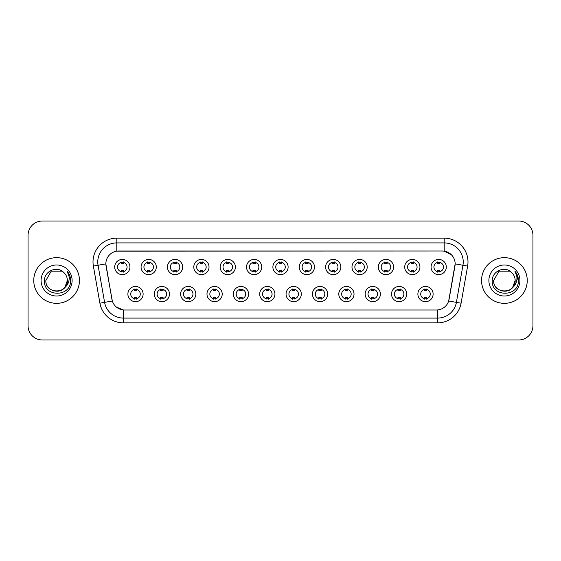<?xml version="1.0" encoding="UTF-8"?>
<svg xmlns="http://www.w3.org/2000/svg" width="561" height="561" viewBox="0 0 561 561"><rect width="100%" height="100%" fill="white"/><g stroke="black" fill="none" stroke-linecap="round" stroke-linejoin="round"><path stroke-width="0.84" d="M169.478 294.062A7.616 7.616 0 0 1 161.863 301.678A7.616 7.616 0 0 1 154.254 294.062A7.616 7.616 0 0 1 161.863 286.447A7.616 7.616 0 0 1 169.478 294.062M157.108 294.062A4.761 4.761 0 0 0 161.863 298.824A4.761 4.761 0 0 0 166.624 294.062A4.761 4.761 0 0 0 161.863 289.301A4.761 4.761 0 0 0 157.108 294.062M195.845 294.062A7.616 7.616 0 0 1 188.23 301.678A7.616 7.616 0 0 1 180.614 294.062A7.616 7.616 0 0 1 188.23 286.447A7.616 7.616 0 0 1 195.845 294.062M183.468 294.062A4.761 4.761 0 0 0 188.23 298.824A4.761 4.761 0 0 0 192.984 294.062A4.761 4.761 0 0 0 188.23 289.301A4.761 4.761 0 0 0 183.468 294.062M222.205 294.062A7.616 7.616 0 0 1 214.59 301.678A7.616 7.616 0 0 1 206.981 294.062A7.616 7.616 0 0 1 214.59 286.447A7.616 7.616 0 0 1 222.205 294.062M209.835 294.062A4.761 4.761 0 0 0 214.59 298.824A4.761 4.761 0 0 0 219.351 294.062A4.761 4.761 0 0 0 214.59 289.301A4.761 4.761 0 0 0 209.835 294.062M248.572 294.062A7.616 7.616 0 0 1 240.957 301.678A7.616 7.616 0 0 1 233.341 294.062A7.616 7.616 0 0 1 240.957 286.447A7.616 7.616 0 0 1 248.572 294.062M236.195 294.062A4.761 4.761 0 0 0 240.957 298.824A4.761 4.761 0 0 0 245.711 294.062A4.761 4.761 0 0 0 240.957 289.301A4.761 4.761 0 0 0 236.195 294.062M274.932 294.062A7.616 7.616 0 0 1 267.317 301.678A7.616 7.616 0 0 1 259.701 294.062A7.616 7.616 0 0 1 267.317 286.447A7.616 7.616 0 0 1 274.932 294.062M262.562 294.062A4.761 4.761 0 0 0 267.317 298.824A4.761 4.761 0 0 0 272.078 294.062A4.761 4.761 0 0 0 267.317 289.301A4.761 4.761 0 0 0 262.562 294.062M301.299 294.062A7.616 7.616 0 0 1 293.684 301.678A7.616 7.616 0 0 1 286.068 294.062A7.616 7.616 0 0 1 293.684 286.447A7.616 7.616 0 0 1 301.299 294.062M288.922 294.062A4.761 4.761 0 0 0 293.684 298.824A4.761 4.761 0 0 0 298.438 294.062A4.761 4.761 0 0 0 293.684 289.301A4.761 4.761 0 0 0 288.922 294.062M327.659 294.062A7.616 7.616 0 0 1 320.043 301.678A7.616 7.616 0 0 1 312.428 294.062A7.616 7.616 0 0 1 320.043 286.447A7.616 7.616 0 0 1 327.659 294.062M315.289 294.062A4.761 4.761 0 0 0 320.043 298.824A4.761 4.761 0 0 0 324.805 294.062A4.761 4.761 0 0 0 320.043 289.301A4.761 4.761 0 0 0 315.289 294.062M354.019 294.062A7.616 7.616 0 0 1 346.41 301.678A7.616 7.616 0 0 1 338.795 294.062A7.616 7.616 0 0 1 346.41 286.447A7.616 7.616 0 0 1 354.019 294.062M341.649 294.062A4.761 4.761 0 0 0 346.41 298.824A4.761 4.761 0 0 0 351.165 294.062A4.761 4.761 0 0 0 346.41 289.301A4.761 4.761 0 0 0 341.649 294.062M380.386 294.062A7.616 7.616 0 0 1 372.77 301.678A7.616 7.616 0 0 1 365.155 294.062A7.616 7.616 0 0 1 372.77 286.447A7.616 7.616 0 0 1 380.386 294.062M368.016 294.062A4.761 4.761 0 0 0 372.77 298.824A4.761 4.761 0 0 0 377.532 294.062A4.761 4.761 0 0 0 372.77 289.301A4.761 4.761 0 0 0 368.016 294.062M406.746 294.062A7.616 7.616 0 0 1 399.137 301.678A7.616 7.616 0 0 1 391.522 294.062A7.616 7.616 0 0 1 399.137 286.447A7.616 7.616 0 0 1 406.746 294.062M394.376 294.062A4.761 4.761 0 0 0 399.137 298.824A4.761 4.761 0 0 0 403.892 294.062A4.761 4.761 0 0 0 399.137 289.301A4.761 4.761 0 0 0 394.376 294.062M433.113 294.062A7.616 7.616 0 0 1 425.497 301.678A7.616 7.616 0 0 1 417.882 294.062A7.616 7.616 0 0 1 425.497 286.447A7.616 7.616 0 0 1 433.113 294.062M420.736 294.062A4.761 4.761 0 0 0 425.497 298.824A4.761 4.761 0 0 0 430.259 294.062A4.761 4.761 0 0 0 425.497 289.301A4.761 4.761 0 0 0 420.736 294.062M143.118 294.062A7.616 7.616 0 0 1 135.503 301.678A7.616 7.616 0 0 1 127.887 294.062A7.616 7.616 0 0 1 135.503 286.447A7.616 7.616 0 0 1 143.118 294.062M130.741 294.062A4.761 4.761 0 0 0 135.503 298.824A4.761 4.761 0 0 0 140.264 294.062A4.761 4.761 0 0 0 135.503 289.301A4.761 4.761 0 0 0 130.741 294.062M156.295 267.036A7.616 7.616 0 0 1 148.686 274.645A7.616 7.616 0 0 1 141.07 267.036A7.616 7.616 0 0 1 148.686 259.42A7.616 7.616 0 0 1 156.295 267.036M143.925 267.036A4.761 4.761 0 0 0 148.686 271.79A4.761 4.761 0 0 0 153.441 267.036A4.761 4.761 0 0 0 148.686 262.275A4.761 4.761 0 0 0 143.925 267.036M182.662 267.036A7.616 7.616 0 0 1 175.046 274.645A7.616 7.616 0 0 1 167.43 267.036A7.616 7.616 0 0 1 175.046 259.42A7.616 7.616 0 0 1 182.662 267.036M170.292 267.036A4.761 4.761 0 0 0 175.046 271.79A4.761 4.761 0 0 0 179.808 267.036A4.761 4.761 0 0 0 175.046 262.275A4.761 4.761 0 0 0 170.292 267.036M209.022 267.036A7.616 7.616 0 0 1 201.413 274.645A7.616 7.616 0 0 1 193.797 267.036A7.616 7.616 0 0 1 201.413 259.42A7.616 7.616 0 0 1 209.022 267.036M196.652 267.036A4.761 4.761 0 0 0 201.413 271.79A4.761 4.761 0 0 0 206.168 267.036A4.761 4.761 0 0 0 201.413 262.275A4.761 4.761 0 0 0 196.652 267.036M235.389 267.036A7.616 7.616 0 0 1 227.773 274.645A7.616 7.616 0 0 1 220.157 267.036A7.616 7.616 0 0 1 227.773 259.42A7.616 7.616 0 0 1 235.389 267.036M223.012 267.036A4.761 4.761 0 0 0 227.773 271.79A4.761 4.761 0 0 0 232.535 267.036A4.761 4.761 0 0 0 227.773 262.275A4.761 4.761 0 0 0 223.012 267.036M261.749 267.036A7.616 7.616 0 0 1 254.14 274.645A7.616 7.616 0 0 1 246.524 267.036A7.616 7.616 0 0 1 254.14 259.42A7.616 7.616 0 0 1 261.749 267.036M249.379 267.036A4.761 4.761 0 0 0 254.14 271.79A4.761 4.761 0 0 0 258.894 267.036A4.761 4.761 0 0 0 254.14 262.275A4.761 4.761 0 0 0 249.379 267.036M288.116 267.036A7.616 7.616 0 0 1 280.5 274.645A7.616 7.616 0 0 1 272.884 267.036A7.616 7.616 0 0 1 280.5 259.42A7.616 7.616 0 0 1 288.116 267.036M275.739 267.036A4.761 4.761 0 0 0 280.5 271.79A4.761 4.761 0 0 0 285.261 267.036A4.761 4.761 0 0 0 280.5 262.275A4.761 4.761 0 0 0 275.739 267.036M314.476 267.036A7.616 7.616 0 0 1 306.86 274.645A7.616 7.616 0 0 1 299.251 267.036A7.616 7.616 0 0 1 306.86 259.42A7.616 7.616 0 0 1 314.476 267.036M302.106 267.036A4.761 4.761 0 0 0 306.86 271.79A4.761 4.761 0 0 0 311.621 267.036A4.761 4.761 0 0 0 306.86 262.275A4.761 4.761 0 0 0 302.106 267.036M340.843 267.036A7.616 7.616 0 0 1 333.227 274.645A7.616 7.616 0 0 1 325.611 267.036A7.616 7.616 0 0 1 333.227 259.42A7.616 7.616 0 0 1 340.843 267.036M328.466 267.036A4.761 4.761 0 0 0 333.227 271.79A4.761 4.761 0 0 0 337.988 267.036A4.761 4.761 0 0 0 333.227 262.275A4.761 4.761 0 0 0 328.466 267.036M367.203 267.036A7.616 7.616 0 0 1 359.587 274.645A7.616 7.616 0 0 1 351.978 267.036A7.616 7.616 0 0 1 359.587 259.42A7.616 7.616 0 0 1 367.203 267.036M354.833 267.036A4.761 4.761 0 0 0 359.587 271.79A4.761 4.761 0 0 0 364.348 267.036A4.761 4.761 0 0 0 359.587 262.275A4.761 4.761 0 0 0 354.833 267.036M393.57 267.036A7.616 7.616 0 0 1 385.954 274.645A7.616 7.616 0 0 1 378.338 267.036A7.616 7.616 0 0 1 385.954 259.42A7.616 7.616 0 0 1 393.57 267.036M381.192 267.036A4.761 4.761 0 0 0 385.954 271.79A4.761 4.761 0 0 0 390.708 267.036A4.761 4.761 0 0 0 385.954 262.275A4.761 4.761 0 0 0 381.192 267.036M419.93 267.036A7.616 7.616 0 0 1 412.314 274.645A7.616 7.616 0 0 1 404.705 267.036A7.616 7.616 0 0 1 412.314 259.42A7.616 7.616 0 0 1 419.93 267.036M407.559 267.036A4.761 4.761 0 0 0 412.314 271.79A4.761 4.761 0 0 0 417.075 267.036A4.761 4.761 0 0 0 412.314 262.275A4.761 4.761 0 0 0 407.559 267.036M446.297 267.036A7.616 7.616 0 0 1 438.681 274.645A7.616 7.616 0 0 1 431.065 267.036A7.616 7.616 0 0 1 438.681 259.42A7.616 7.616 0 0 1 446.297 267.036M433.919 267.036A4.761 4.761 0 0 0 438.681 271.79A4.761 4.761 0 0 0 443.435 267.036A4.761 4.761 0 0 0 438.681 262.275A4.761 4.761 0 0 0 433.919 267.036M129.935 267.036A7.616 7.616 0 0 1 122.319 274.645A7.616 7.616 0 0 1 114.703 267.036A7.616 7.616 0 0 1 122.319 259.42A7.616 7.616 0 0 1 129.935 267.036M117.565 267.036A4.761 4.761 0 0 0 122.319 271.79A4.761 4.761 0 0 0 127.081 267.036A4.761 4.761 0 0 0 122.319 262.275A4.761 4.761 0 0 0 117.565 267.036M99.914 303.192L93.371 266.075A23.793 23.793 0 0 1 116.8 238.145L444.2 238.145A23.793 23.793 0 0 1 467.629 266.075L461.086 303.192A23.793 23.793 0 0 1 437.657 322.856L123.343 322.856A23.793 23.793 0 0 1 99.914 303.192L112.319 301.005L106.05 266.075A12.847 12.847 0 0 1 118.701 250.998L442.299 250.998A12.847 12.847 0 0 1 454.95 266.075L449.073 299.385A12.847 12.847 0 0 1 436.423 310.002L124.577 310.002A12.847 12.847 0 0 1 111.927 299.385L105.854 263.873L98.056 265.248A19.032 19.032 0 0 1 116.8 242.906L444.2 242.906A19.032 19.032 0 0 1 462.944 265.248L456.402 302.365A19.032 19.032 0 0 1 437.657 318.094L123.343 318.094A19.032 19.032 0 0 1 104.598 302.365L98.056 265.248A19.032 19.032 0 0 1 97.768 261.938M33.758 280.5A22.84 22.84 0 0 0 56.605 303.34A22.84 22.84 0 0 0 79.445 280.5A22.84 22.84 0 0 0 56.605 257.66A22.84 22.84 0 0 0 33.758 280.5A22.84 22.84 0 0 0 56.605 303.34A22.84 22.84 0 0 0 79.445 280.5A22.84 22.84 0 0 0 56.605 257.66A22.84 22.84 0 0 0 33.758 280.5M481.555 280.5A22.84 22.84 0 0 0 504.395 303.34A22.84 22.84 0 0 0 527.242 280.5A22.84 22.84 0 0 0 504.395 257.66A22.84 22.84 0 0 0 481.555 280.5A22.84 22.84 0 0 0 504.395 303.34A22.84 22.84 0 0 0 527.242 280.5A22.84 22.84 0 0 0 504.395 257.66A22.84 22.84 0 0 0 481.555 280.5M116.8 238.145L116.8 251.139L442.299 250.998L444.2 251.139L451.381 254.757M105.854 263.845L105.994 261.938M436.423 310.002L124.577 310.002M123.343 322.856L123.343 309.945L116.485 307.14M462.944 265.248L455.146 263.873L448.681 301.005L456.402 302.365L462.944 265.248L467.629 266.075M449.073 299.385L448.996 299.791M112.004 299.791L111.927 299.385M532.95 235.29A14.277 14.277 0 0 0 518.673 221.013L42.327 221.013A14.277 14.277 0 0 0 28.05 235.29L28.05 325.71A14.277 14.277 0 0 0 42.327 339.987L518.673 339.987A14.277 14.277 0 0 0 532.95 325.71L532.95 235.29L532.95 325.71M28.05 235.29L28.05 325.71M518.673 221.013L42.327 221.013M42.327 339.987L518.673 339.987M123.511 261.938L123.511 263.579A3.654 3.654 0 0 0 121.134 263.579L121.134 261.938M121.134 272.127L121.134 270.486A3.654 3.654 0 0 0 123.511 270.486L123.511 272.127M134.31 299.16L134.31 297.512A3.654 3.654 0 0 0 136.695 297.512L136.695 299.16M136.695 288.964L136.695 290.612A3.654 3.654 0 0 0 134.31 290.612L134.31 288.964M149.871 261.938L149.871 263.579A3.654 3.654 0 0 0 147.494 263.579L147.494 261.938M147.494 272.127L147.494 270.486A3.654 3.654 0 0 0 149.871 270.486L149.871 272.127M176.238 261.938L176.238 263.579A3.654 3.654 0 0 0 173.854 263.579L173.854 261.938M173.854 272.127L173.854 270.486A3.654 3.654 0 0 0 176.238 270.486L176.238 272.127M202.598 261.938L202.598 263.579A3.654 3.654 0 0 0 200.221 263.579L200.221 261.938M200.221 272.127L200.221 270.486A3.654 3.654 0 0 0 202.598 270.486L202.598 272.127M228.965 261.938L228.965 263.579A3.654 3.654 0 0 0 226.581 263.579L226.581 261.938M226.581 272.127L226.581 270.486A3.654 3.654 0 0 0 228.965 270.486L228.965 272.127M160.677 299.16L160.677 297.512A3.654 3.654 0 0 0 163.055 297.512L163.055 299.16M163.055 288.964L163.055 290.612A3.654 3.654 0 0 0 160.677 290.612L160.677 288.964M187.037 299.16L187.037 297.512A3.654 3.654 0 0 0 189.415 297.512L189.415 299.16M189.415 288.964L189.415 290.612A3.654 3.654 0 0 0 187.037 290.612L187.037 288.964M213.404 299.16L213.404 297.512A3.654 3.654 0 0 0 215.782 297.512L215.782 299.16M215.782 288.964L215.782 290.612A3.654 3.654 0 0 0 213.404 290.612L213.404 288.964M53.302 290.738C61.458 292.029 66.149 288.613 67.362 280.5C68.021 294.378 45.189 294.378 45.848 280.5L51.226 271.18L61.983 271.18L63.652 272.373C57.047 265.451 44.34 271.152 44.459 280.5C43.246 297.106 70.174 297.54 70.609 281.306L70.63 280.5C70.588 276.973 69.417 273.873 67.11 271.201C68.863 274.084 69.48 277.183 68.961 280.5C68.463 283.319 67.089 285.626 64.845 287.414A10.757 10.757 0 0 0 67.362 280.5L64.845 287.414C59.136 295.128 45.287 290.191 45.848 280.5L51.226 271.18L61.983 271.18L63.652 272.373L61.983 271.18L51.226 271.18L45.848 280.5C45.189 294.378 68.021 294.378 67.362 280.5L64.817 287.442L67.362 280.5C68.021 294.378 45.189 294.378 45.848 280.5C45.189 294.378 68.021 294.378 67.362 280.5A10.757 10.757 0 0 0 63.652 272.373M41.086 280.5A15.519 15.519 0 0 0 56.605 296.019A15.519 15.519 0 0 0 72.117 280.5A15.519 15.519 0 0 0 56.605 264.981A15.519 15.519 0 0 0 41.086 280.5M67.215 271.321L70.623 280.907M501.092 290.738C509.255 292.029 513.939 288.613 515.152 280.5C515.811 294.378 492.979 294.378 493.638 280.5L499.017 271.18L493.638 280.5L499.017 271.18L509.774 271.18L511.443 272.373C504.844 265.451 492.13 271.152 492.249 280.5C491.043 297.106 517.971 297.54 518.406 281.306L518.427 280.5C518.385 276.973 517.214 273.873 514.907 271.201C516.66 274.084 517.277 277.183 516.758 280.5C516.26 283.319 514.886 285.626 512.642 287.414A10.757 10.757 0 0 0 515.152 280.5L512.642 287.414C506.934 295.128 493.077 290.191 493.638 280.5C492.979 294.378 515.811 294.378 515.152 280.5L512.614 287.442L515.152 280.5C515.811 294.378 492.979 294.378 493.638 280.5C492.979 294.378 515.811 294.378 515.152 280.5A10.757 10.757 0 0 0 511.443 272.373M488.883 280.5A15.519 15.519 0 0 0 504.395 296.019A15.519 15.519 0 0 0 519.914 280.5A15.519 15.519 0 0 0 504.395 264.981A15.519 15.519 0 0 0 488.883 280.5M518.427 280.5L515.11 271.447M515.012 271.321L518.42 280.907M255.325 261.938L255.325 263.579A3.654 3.654 0 0 0 252.948 263.579L252.948 261.938M252.948 272.127L252.948 270.486A3.654 3.654 0 0 0 255.325 270.486L255.325 272.127M281.692 261.938L281.692 263.579A3.654 3.654 0 0 0 279.308 263.579L279.308 261.938M279.308 272.127L279.308 270.486A3.654 3.654 0 0 0 281.692 270.486L281.692 272.127M308.052 261.938L308.052 263.579A3.654 3.654 0 0 0 305.675 263.579L305.675 261.938M305.675 272.127L305.675 270.486A3.654 3.654 0 0 0 308.052 270.486L308.052 272.127M239.764 299.16L239.764 297.512A3.654 3.654 0 0 0 242.142 297.512L242.142 299.16M242.142 288.964L242.142 290.612A3.654 3.654 0 0 0 239.764 290.612L239.764 288.964M266.131 299.16L266.131 297.512A3.654 3.654 0 0 0 268.509 297.512L268.509 299.16M268.509 288.964L268.509 290.612A3.654 3.654 0 0 0 266.131 290.612L266.131 288.964M292.491 299.16L292.491 297.512A3.654 3.654 0 0 0 294.869 297.512L294.869 299.16M294.869 288.964L294.869 290.612A3.654 3.654 0 0 0 292.491 290.612L292.491 288.964M334.419 261.938L334.419 263.579A3.654 3.654 0 0 0 332.035 263.579L332.035 261.938M332.035 272.127L332.035 270.486A3.654 3.654 0 0 0 334.419 270.486L334.419 272.127M360.779 261.938L360.779 263.579A3.654 3.654 0 0 0 358.402 263.579L358.402 261.938M358.402 272.127L358.402 270.486A3.654 3.654 0 0 0 360.779 270.486L360.779 272.127M387.146 261.938L387.146 263.579A3.654 3.654 0 0 0 384.762 263.579L384.762 261.938M384.762 272.127L384.762 270.486A3.654 3.654 0 0 0 387.146 270.486L387.146 272.127M413.506 261.938L413.506 263.579A3.654 3.654 0 0 0 411.129 263.579L411.129 261.938M411.129 272.127L411.129 270.486A3.654 3.654 0 0 0 413.506 270.486L413.506 272.127M439.866 261.938L439.866 263.579A3.654 3.654 0 0 0 437.489 263.579L437.489 261.938M437.489 272.127L437.489 270.486A3.654 3.654 0 0 0 439.866 270.486L439.866 272.127M318.858 299.16L318.858 297.512A3.654 3.654 0 0 0 321.236 297.512L321.236 299.16M321.236 288.964L321.236 290.612A3.654 3.654 0 0 0 318.858 290.612L318.858 288.964M345.218 299.16L345.218 297.512A3.654 3.654 0 0 0 347.596 297.512L347.596 299.16M347.596 288.964L347.596 290.612A3.654 3.654 0 0 0 345.218 290.612L345.218 288.964M371.585 299.16L371.585 297.512A3.654 3.654 0 0 0 373.963 297.512L373.963 299.16M373.963 288.964L373.963 290.612A3.654 3.654 0 0 0 371.585 290.612L371.585 288.964M397.945 299.16L397.945 297.512A3.654 3.654 0 0 0 400.323 297.512L400.323 299.16M400.323 288.964L400.323 290.612A3.654 3.654 0 0 0 397.945 290.612L397.945 288.964M424.305 299.16L424.305 297.512A3.654 3.654 0 0 0 426.69 297.512L426.69 299.16M426.69 288.964L426.69 290.612A3.654 3.654 0 0 0 424.305 290.612L424.305 288.964M444.2 238.145L444.2 251.139M437.657 309.945L437.657 322.856M93.371 266.075L98.056 265.248M456.402 302.365L461.086 303.192"/></g></svg>
